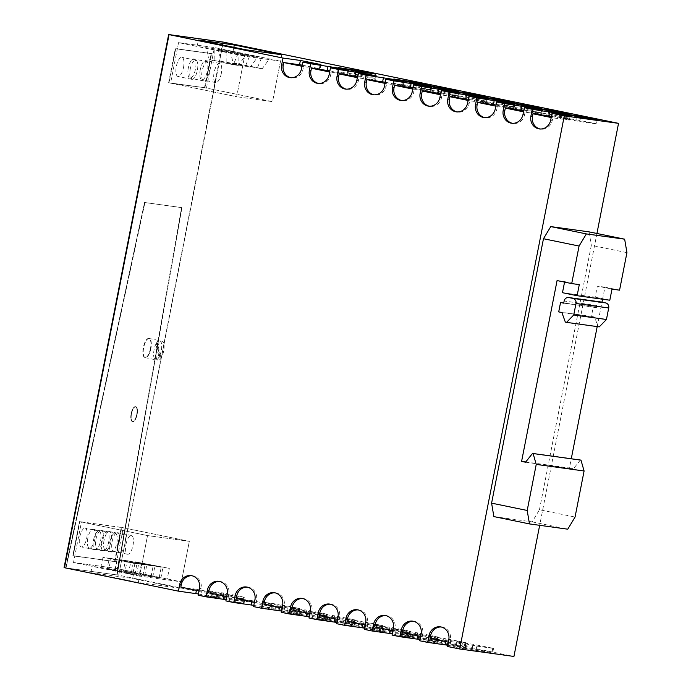 <?xml version="1.0" encoding="UTF-8"?>
<svg xmlns="http://www.w3.org/2000/svg" width="691" height="691" viewBox="0 0 691 691"><rect width="100%" height="100%" fill="white"/><g stroke="black" fill="none" stroke-linecap="round" stroke-linejoin="round"><path stroke-width="0.52" stroke-dasharray="3.46 2.59" d="M116.572 561.869L114.991 561.541L121.685 527.423L189.334 541.329L147.537 535.577L139.591 576.095L181.388 581.848L189.334 541.329L180.135 588.248L138.338 582.496L147.537 535.577L79.888 521.67L73.194 555.789L74.775 556.117L73.522 562.509L115.319 568.261L116.572 561.869L74.775 556.117M138.338 582.496L90.858 572.727L92.119 566.335L73.522 562.509L81.469 521.999L123.266 527.751L189.334 541.329L147.537 535.577L81.469 521.999M72.797 555.711L114.991 561.541L121.685 527.423L79.491 521.593L73.194 555.789L114.991 561.541L72.797 555.711L79.491 521.593M180.135 588.248L132.655 578.479L133.916 572.088L115.319 568.261L123.266 527.751M222.899 42.013L118.705 575.188L223.288 42.099L118.705 575.188L64.462 567.726L66.016 567.942L144.946 202.567L181.958 207.663L117.15 574.981L181.569 207.585L116.753 574.895L181.958 207.663L144.557 202.489L181.569 207.585L144.557 202.489L66.016 567.942L64.064 567.648M118.308 575.111L66.016 567.942L118.705 575.188L513.94 656.45M447.682 645.213L465.596 648.918L447.44 646.465M419.99 639.52L437.904 643.217L419.739 640.773M392.289 633.828L410.212 637.525L392.047 635.072M364.598 628.136L382.512 631.833L364.356 629.38M336.906 622.444L354.82 626.141L336.655 623.688M309.205 616.743L327.128 620.449L308.963 617.996M281.513 611.051L299.436 614.757L281.272 612.304M253.822 605.359L271.736 609.056L253.571 606.603M226.121 599.667L244.044 603.364L225.879 600.911M198.429 593.975L216.352 597.672L198.187 595.219M456.276 641.999L455.438 646.266L472.169 648.521L491.949 652.589L475.995 650.395L456.215 646.327L457.045 642.06L476.833 646.128L475.995 650.395M493.555 648.383L492.718 652.649L491.949 652.589L492.787 648.322L493.555 648.383L472.998 644.254L457.045 642.06M90.858 572.727L132.655 578.479M226.743 599.149L206.963 595.081L222.917 597.274L242.696 601.343L226.743 599.149L227.581 594.882L244.303 597.136L223.754 593.016L222.917 597.274M207.801 590.814L207.024 590.762L206.186 595.02L206.963 595.081L207.801 590.814L223.754 593.016M244.303 597.136L243.474 601.403L242.696 601.343L243.534 597.084M282.135 610.533L262.347 606.473L278.3 608.667L298.089 612.736L282.135 610.533L282.965 606.275L299.695 608.529L279.138 604.4L278.3 608.667M263.185 602.207L262.416 602.146L261.578 606.413L262.347 606.473L263.185 602.207L279.138 604.4M299.695 608.529L298.858 612.787L298.089 612.736L298.918 608.469M309.827 616.234L290.047 612.166L306.001 614.359L325.781 618.428L309.827 616.234L310.665 611.967L327.387 614.221L306.839 610.093L306.001 614.359M290.885 607.899L290.108 607.838L289.27 612.105L290.047 612.166L290.885 607.899L306.839 610.093M327.387 614.221L326.549 618.488L325.781 618.428L326.618 614.161M337.519 621.926L317.739 617.858L333.693 620.052L353.472 624.12L337.519 621.926L338.357 617.659L355.088 619.913L334.53 615.785L333.693 620.052M318.577 613.591L317.8 613.53L316.962 617.797L317.739 617.858L318.577 613.591L334.53 615.785M355.088 619.913L354.25 624.18L353.472 624.12L354.31 619.853M365.211 627.618L345.431 623.55L361.384 625.744L381.164 629.812L365.211 627.618L366.049 623.351L382.779 625.605L362.222 621.485L361.384 625.744M346.269 619.283L345.5 619.231L344.662 623.489L345.431 623.55L346.269 619.283L362.222 621.485M382.779 625.605L381.942 629.872L381.164 629.812L382.002 625.545M392.911 633.31L373.131 629.242L389.085 631.444L408.865 635.504L392.911 633.31L393.749 629.043L410.471 631.298L389.914 627.178L389.085 631.444M373.961 624.984L373.192 624.923L372.354 629.19L373.131 629.242L373.961 624.984L389.914 627.178M410.471 631.298L409.633 635.565L408.865 635.504L409.703 631.246M420.603 639.002L400.823 634.943L416.777 637.137L436.557 641.205L420.603 639.002L421.441 634.744L438.172 636.998L417.614 632.87L416.777 637.137M401.661 630.676L400.884 630.615L400.046 634.882L400.823 634.943L401.661 630.676L417.614 632.87M438.172 636.998L437.334 641.257L436.557 641.205L437.394 636.938M448.295 644.703L428.515 640.635L444.468 642.829L464.248 646.897L448.295 644.703L449.133 640.436L465.864 642.69L445.306 638.562L444.468 642.829M429.353 636.368L428.575 636.307L427.746 640.574L428.515 640.635L429.353 636.368L445.306 638.562M465.864 642.69L465.026 646.957L464.248 646.897L465.086 642.63M204.519 87.662L211.213 53.544L175.315 48.603L168.621 82.721L204.916 87.748L169.019 82.808L175.713 48.69L177.293 49.009L178.554 42.617L197.142 46.435L198.403 40.043M281.773 54.744L272.565 101.655L204.916 87.748L211.61 53.63L175.713 48.69L169.019 82.808L236.676 96.714L245.875 49.804M149.075 354.146A9.778 3.619 -78.4 0 1 145.317 357.662A9.778 3.619 -78.4 0 1 143.693 347.59A9.778 3.619 -78.4 0 1 145.499 342.019A9.778 3.619 -78.4 0 1 149.256 338.504A9.778 3.619 -78.4 0 1 150.871 348.575A9.778 3.619 -78.4 0 1 149.075 354.146M133.916 572.088L92.119 566.335M180.835 587.108L196.633 589.285L196.425 590.313M215.575 597.611L216.413 593.344L217.181 593.405L196.633 589.285M191.908 575.741A10.866 10.097 97.8 0 1 192.711 575.819A10.866 10.097 97.8 0 1 201.116 588.611L200.615 591.176L216.413 593.344M208.527 592.8L224.325 594.977L224.126 596.005M243.267 603.303L244.104 599.045L244.882 599.097L224.325 594.977M219.6 581.433A10.866 10.097 97.8 0 1 220.403 581.511A10.866 10.097 97.8 0 1 228.816 594.312L228.315 596.869L244.104 599.045M236.227 598.492L252.016 600.669L251.818 601.697M270.967 609.004L271.805 604.737L272.574 604.798L252.016 600.669M247.3 587.125A10.866 10.097 97.8 0 1 248.104 587.203A10.866 10.097 97.8 0 1 256.508 600.004L256.007 602.561L271.805 604.737M263.919 604.184L279.717 606.361L279.51 607.398M298.659 614.696L299.497 610.429L300.265 610.49L279.717 606.361M274.992 592.818A10.866 10.097 97.8 0 1 275.795 592.895A10.866 10.097 97.8 0 1 284.2 605.696L283.699 608.253L299.497 610.429M291.611 609.885L307.409 612.053L307.201 613.09M326.351 620.388L327.189 616.122L327.966 616.182L307.409 612.053M302.684 598.518A10.866 10.097 97.8 0 1 303.487 598.587A10.866 10.097 97.8 0 1 311.9 611.388L311.399 613.953L327.189 616.122M319.311 615.577L335.1 617.745L334.902 618.782M354.051 626.081L354.88 621.814L355.658 621.874L335.1 617.745M330.384 604.21A10.866 10.097 97.8 0 1 331.179 604.288A10.866 10.097 97.8 0 1 339.592 617.08L339.091 619.646L354.88 621.814M347.003 621.269L362.801 623.446L362.594 624.474M381.743 631.773L382.581 627.514L383.35 627.566L362.801 623.446M358.076 609.903A10.866 10.097 97.8 0 1 358.879 609.98A10.866 10.097 97.8 0 1 367.284 622.781L366.783 625.338L382.581 627.514M374.695 626.962L390.493 629.138L390.285 630.166M409.435 637.465L410.273 633.206L411.05 633.267L390.493 629.138M385.768 615.595A10.866 10.097 97.8 0 1 386.571 615.672A10.866 10.097 97.8 0 1 394.984 628.473L394.483 631.03L410.273 633.206M402.395 632.654L418.185 634.83L417.986 635.867M437.135 643.166L437.964 638.899L438.742 638.959L418.185 634.83M413.468 621.287A10.866 10.097 97.8 0 1 414.263 621.364A10.866 10.097 97.8 0 1 422.676 634.165L422.175 636.722L437.964 638.899M430.087 638.354L445.876 640.522L445.678 641.559M464.827 648.858L465.665 644.591L466.434 644.651L445.876 640.522M441.16 626.987A10.866 10.097 97.8 0 1 441.964 627.057A10.866 10.097 97.8 0 1 450.368 639.857L449.867 642.414L465.665 644.591M596.929 233.48L539.671 525.315M492.787 648.322L476.833 646.128M207.024 590.762L227.581 594.882M262.416 602.146L282.965 606.275M290.108 607.838L310.665 611.967M317.8 613.53L338.357 617.659M345.5 619.231L366.049 623.351M373.192 624.923L393.749 629.043M400.884 630.615L421.441 634.744M428.575 636.307L449.133 640.436M233.834 47.325L233.04 51.376L214.443 47.558L280.52 61.136L272.565 101.655L236.676 96.714L272.565 101.655L206.497 88.068L170.599 83.127L236.676 96.714L244.623 56.204L178.554 42.617L170.599 83.127M206.497 88.068L214.443 47.558L178.554 42.617L214.443 47.558L213.191 53.95L177.293 49.009M168.621 82.721L204.916 87.748L211.61 53.63L213.191 53.95M302.183 65.144L320.097 68.841L303.53 66.612L303.029 69.169A10.866 10.097 97.8 0 1 291.662 77.902A10.866 10.097 97.8 0 1 290.868 77.755M329.875 70.836L347.798 74.533L331.231 72.305L330.73 74.861A10.866 10.097 97.8 0 1 319.354 83.594A10.866 10.097 97.8 0 1 318.56 83.447M357.575 76.528L375.489 80.225L358.923 77.997L358.422 80.553A10.866 10.097 97.8 0 1 347.046 89.286A10.866 10.097 97.8 0 1 346.251 89.148M385.267 82.22L403.181 85.926L386.615 83.689L386.114 86.245A10.866 10.097 97.8 0 1 374.747 94.978A10.866 10.097 97.8 0 1 373.952 94.84M412.959 87.921L430.882 91.618L414.315 89.381L413.805 91.946A10.866 10.097 97.8 0 1 402.438 100.679A10.866 10.097 97.8 0 1 401.644 100.532M440.659 93.613L458.574 97.31L442.007 95.082L441.506 97.638A10.866 10.097 97.8 0 1 430.13 106.371A10.866 10.097 97.8 0 1 429.336 106.224M468.351 99.305L486.265 103.002L469.699 100.774L469.198 103.33A10.866 10.097 97.8 0 1 457.822 112.063A10.866 10.097 97.8 0 1 457.036 111.916M496.043 104.997L513.966 108.694L497.399 106.466L496.889 109.023A10.866 10.097 97.8 0 1 485.523 117.755A10.866 10.097 97.8 0 1 484.728 117.617M523.735 110.69L541.658 114.395L525.091 112.158L524.59 114.715A10.866 10.097 97.8 0 1 513.214 123.447A10.866 10.097 97.8 0 1 512.42 123.309M551.435 116.39L569.349 120.087L552.783 117.85L552.282 120.415A10.866 10.097 97.8 0 1 540.906 129.148A10.866 10.097 97.8 0 1 540.12 129.001M199.043 590.848L200.615 591.176M226.734 596.54L228.315 596.869M254.435 602.241L256.007 602.561M282.127 607.933L283.699 608.253M309.818 613.625L311.399 613.953M337.519 619.317L339.091 619.646M365.211 625.01L366.783 625.338M392.903 630.71L394.483 631.03M420.603 636.402L422.175 636.722M448.295 642.094L449.867 642.414M233.04 51.376L197.142 46.435M429.534 89.597L413.581 87.403L393.024 83.274L409.746 85.529L430.303 89.657L429.534 89.597L430.372 85.33M484.918 100.981L468.964 98.787L448.416 94.658L465.138 96.913L485.695 101.041L484.918 100.981L485.756 96.723M540.31 112.374L524.357 110.18L503.799 106.051L520.53 108.306L541.088 112.434L540.31 112.374L541.148 108.107M595.702 123.758L579.749 121.564L559.192 117.435L575.914 119.69L596.471 123.819L595.702 123.758L596.532 119.491M568.002 118.066L552.049 115.872L531.491 111.743L548.222 113.998L568.779 118.126L568.002 118.066L568.84 113.799M512.618 106.682L496.665 104.479L476.108 100.359L492.83 102.614L513.387 106.734L512.618 106.682L513.456 102.415M457.226 95.289L441.273 93.095L420.715 88.966L437.446 91.221L458.003 95.349L457.226 95.289L458.064 91.022M374.142 78.213L358.188 76.01L337.631 71.89L354.362 74.144L374.919 78.264L374.142 78.213L374.98 73.946M301.958 66.284L303.53 66.612M329.65 71.976L331.231 72.305M357.351 77.668L358.923 77.997M385.042 83.369L386.615 83.689M412.734 89.061L414.315 89.381M440.435 94.753L442.007 95.082M468.127 100.445L469.699 100.774M495.818 106.138L497.399 106.466M523.519 111.838L525.091 112.158M551.211 117.53L552.783 117.85M158.256 344.645A9.778 3.619 101.6 0 0 155.993 354.5A9.778 3.619 101.6 0 0 158.075 360.287A9.778 3.619 101.6 0 0 161.832 356.772A9.778 3.619 101.6 0 0 164.095 346.917A9.778 3.619 101.6 0 0 162.014 341.129A9.778 3.619 101.6 0 0 158.256 344.645A9.778 3.619 101.6 0 1 162.014 341.129A9.778 3.619 101.6 0 1 164.095 346.917A9.778 3.619 101.6 0 1 161.832 356.772A9.778 3.619 -78.4 0 1 158.075 360.287A9.778 3.619 -78.4 0 1 155.993 354.5A9.778 3.619 -78.4 0 1 158.256 344.645M139.591 576.095L73.522 562.509L115.319 568.261L181.388 581.848M167.231 579.041L133.156 572.468L167.231 579.041L169.321 568.373L135.246 561.8L169.321 568.373M125.045 571.353L159.129 577.926L125.045 571.353L127.144 560.686L161.219 567.259L127.144 560.686M123.326 571.112L151.018 576.804L123.326 571.112L125.416 560.453L119.033 559.572L153.108 566.145L125.416 560.453M108.841 569.116L142.916 575.689L108.841 569.116L110.931 558.458L145.006 565.031L110.931 558.458M107.114 568.883L134.814 574.575L107.114 568.883L109.213 558.224L102.829 557.343L136.904 563.916L109.213 558.224M86.738 538.047A9.562 3.533 101.6 0 0 85.157 528.2A9.562 3.533 101.6 0 0 79.724 537.088A9.562 3.533 101.6 0 0 81.305 546.935A9.562 3.533 101.6 0 0 86.738 538.047M87.826 538.203A9.562 3.533 101.6 0 0 89.407 548.049A9.562 3.533 101.6 0 0 94.848 539.17A9.562 3.533 101.6 0 0 93.259 529.315A9.562 3.533 101.6 0 0 87.826 538.203M102.95 540.284A9.562 3.533 101.6 0 0 101.37 530.429A9.562 3.533 101.6 0 0 95.928 539.317A9.562 3.533 101.6 0 0 97.517 549.164A9.562 3.533 101.6 0 0 102.95 540.284M104.03 540.431A9.562 3.533 101.6 0 0 105.619 550.278A9.562 3.533 101.6 0 0 111.052 541.399A9.562 3.533 101.6 0 0 109.472 531.543A9.562 3.533 101.6 0 0 104.03 540.431M119.154 542.513A9.562 3.533 101.6 0 0 117.574 532.657A9.562 3.533 101.6 0 0 112.141 541.545A9.562 3.533 101.6 0 0 113.721 551.401A9.562 3.533 101.6 0 0 119.154 542.513M139.539 573.34L141.629 562.681M133.156 572.468L135.246 561.8M160.848 578.16L162.938 567.501M152.746 577.045L154.836 566.378M159.129 577.926L161.219 567.259M131.428 572.226L133.518 561.567M116.943 570.239L119.033 559.572M144.644 575.931L146.734 565.264M151.018 576.804L153.108 566.145M136.533 574.817L138.623 564.15M142.916 575.689L145.006 565.031M115.224 569.997L117.315 559.339M100.739 568.002L102.829 557.343M128.431 573.694L130.521 563.035M134.814 574.575L136.904 563.916M93.57 539.93A9.562 3.533 -78.4 0 1 99.003 531.051A9.562 3.533 -78.4 0 1 100.584 540.898A9.562 3.533 -78.4 0 1 95.151 549.786A9.562 3.533 -78.4 0 1 93.57 539.93M108.694 542.012A9.562 3.533 -78.4 0 1 103.253 550.9A9.562 3.533 -78.4 0 1 101.672 541.044A9.562 3.533 -78.4 0 1 107.105 532.165A9.562 3.533 -78.4 0 1 108.694 542.012M109.774 542.159A9.562 3.533 -78.4 0 1 115.216 533.279A9.562 3.533 -78.4 0 1 116.796 543.126A9.562 3.533 -78.4 0 1 111.363 552.014A9.562 3.533 -78.4 0 1 109.774 542.159M124.898 544.24A9.562 3.533 -78.4 0 1 119.465 553.128A9.562 3.533 -78.4 0 1 117.885 543.281A9.562 3.533 -78.4 0 1 123.318 534.393A9.562 3.533 -78.4 0 1 124.898 544.24M125.987 544.396A9.562 3.533 -78.4 0 1 131.42 535.508A9.562 3.533 -78.4 0 1 133.009 545.363A9.562 3.533 -78.4 0 1 127.567 554.242A9.562 3.533 -78.4 0 1 125.987 544.396M183.521 67.39A9.778 3.619 101.6 0 0 181.897 57.318A9.778 3.619 101.6 0 0 176.343 66.405A9.778 3.619 101.6 0 0 177.958 76.476A9.778 3.619 101.6 0 0 183.521 67.39M188.306 68.046A9.778 3.619 101.6 0 0 189.93 78.126A9.778 3.619 101.6 0 0 195.484 69.04A9.778 3.619 101.6 0 0 193.869 58.96A9.778 3.619 101.6 0 0 188.306 68.046M200.269 69.696A9.778 3.619 101.6 0 0 201.893 79.767A9.778 3.619 101.6 0 0 207.447 70.681A9.778 3.619 101.6 0 0 205.832 60.609A9.778 3.619 101.6 0 0 200.269 69.696M280.52 61.136L244.623 56.204M237.609 54.615L206.315 48.189L245.435 55.695L237.609 54.615L233.368 64.738L209.278 59.789L206.315 48.189M218.287 49.83L257.397 57.344L218.287 49.83L221.241 61.43L226.173 62.112L226.112 50.909M238.075 52.559L269.369 58.985L230.25 51.48L238.075 52.559L238.136 63.762L262.226 68.711L269.369 58.985M190.189 69.247A9.778 3.619 -78.4 0 1 195.752 60.16A9.778 3.619 -78.4 0 1 197.367 70.24A9.778 3.619 -78.4 0 1 191.813 79.327A9.778 3.619 -78.4 0 1 190.189 69.247M209.33 71.881A9.778 3.619 -78.4 0 1 203.776 80.968A9.778 3.619 -78.4 0 1 202.152 70.897A9.778 3.619 -78.4 0 1 207.715 61.81A9.778 3.619 -78.4 0 1 209.33 71.881M221.301 73.531A9.778 3.619 -78.4 0 1 215.739 82.618A9.778 3.619 -78.4 0 1 214.115 72.546A9.778 3.619 -78.4 0 1 219.678 63.451A9.778 3.619 -78.4 0 1 221.301 73.531M209.278 59.789L214.201 60.462L214.15 49.26M214.201 60.462L238.291 65.42L245.435 55.695M238.291 65.42L233.368 64.738M226.173 62.112L250.254 67.062L257.397 57.344M250.254 67.062L245.331 66.388L249.572 56.265M221.241 61.43L245.331 66.388M262.226 68.711L257.294 68.029L261.535 57.914M230.25 51.48L233.213 63.08L257.294 68.029M233.213 63.08L238.136 63.762M159.457 356.28L156.382 343.22A9.778 3.619 101.6 0 1 159.638 340.637A9.778 3.619 101.6 0 1 161.72 346.424A9.778 3.619 101.6 0 1 159.457 356.28L160.64 356.53L157.574 343.462A9.778 3.619 101.6 0 0 157.073 344.403L160.139 357.463L158.956 357.221L155.881 344.153L157.073 344.403M156.382 343.22L157.574 343.462M160.64 356.53A9.778 3.619 -78.4 0 1 160.139 357.463M158.956 357.221A9.778 3.619 -78.4 0 1 155.7 359.804A9.778 3.619 -78.4 0 1 153.618 354.017A9.778 3.619 -78.4 0 1 155.881 344.153M211.213 53.544L175.315 48.603M65.619 567.855L144.557 202.489L65.619 567.855M131.126 413.719A7.61 2.816 -78.4 0 1 135.453 406.654A7.61 2.816 -78.4 0 1 136.714 414.488A7.61 2.816 -78.4 0 1 132.387 421.562A7.61 2.816 -78.4 0 1 131.126 413.719A7.61 2.816 -78.4 0 1 135.453 406.654A7.61 2.816 -78.4 0 1 136.714 414.488A7.61 2.816 -78.4 0 1 132.387 421.562A7.61 2.816 -78.4 0 1 131.126 413.719M150.483 348.497A9.778 3.619 -78.4 0 1 144.92 357.584A9.778 3.619 -78.4 0 1 143.296 347.513A9.778 3.619 -78.4 0 1 148.859 338.426A9.778 3.619 -78.4 0 1 150.483 348.497M114.594 561.463L121.288 527.345M131.523 413.805A7.61 2.816 -78.4 0 1 135.851 406.74A7.61 2.816 -78.4 0 1 137.103 414.574A7.61 2.816 -78.4 0 1 132.784 421.64A7.61 2.816 -78.4 0 1 131.523 413.805A7.61 2.816 -78.4 0 1 135.851 406.74A7.61 2.816 -78.4 0 1 137.103 414.574A7.61 2.816 -78.4 0 1 132.784 421.64A7.61 2.816 -78.4 0 1 131.523 413.805M150.871 348.575A9.778 3.619 -78.4 0 1 145.317 357.662A9.778 3.619 -78.4 0 1 143.693 347.59A9.778 3.619 -78.4 0 1 149.256 338.504A9.778 3.619 -78.4 0 1 150.871 348.575M493.866 516.592L532.156 521.869L539.455 509.733L575.059 517.049M539.455 509.733L591.332 245.314L626.936 252.638M602.569 299.212L604.936 287.154L619.568 290.168M580.38 460.025L573.409 468.792L569.453 467.98L571.267 458.772M597.197 326.593L601.991 302.148M532.156 521.869L567.76 529.185M589.052 231.865L591.332 245.314M604.936 287.154L597.352 286.109L611.993 289.123M562.474 292.699L595.184 297.199L597.352 286.109M564.556 282.109L564.651 281.608L579.291 284.623M557.076 280.572L564.651 281.608M525.747 461.968L569.453 467.98M558.708 311.891L591.418 316.392L593.258 307.011L563.761 302.952M525.549 462.21L573.409 468.792M595.184 297.199L609.816 300.214M591.418 316.392L594.58 317.039L598.052 326.627L599.235 326.878M601.386 302.036A4.345 4.034 -82.2 0 0 596.843 305.526L596.419 307.659L593.258 307.011M561.878 312.539L594.58 317.039M563.718 303.159L596.419 307.659M565.342 322.127L598.052 326.627M201.116 588.611L199.526 588.395M228.816 594.312L227.218 594.087M256.508 600.004L254.91 599.779M284.2 605.696L282.61 605.48M311.9 611.388L310.302 611.172M339.592 617.08L337.994 616.864M367.284 622.781L365.694 622.556M394.984 628.473L393.386 628.249M422.676 634.165L421.078 633.949M450.368 639.857L448.779 639.641M472.169 648.521L472.998 644.254M301.44 68.945L303.029 69.169M319.328 68.78L320.166 64.513M329.132 74.645L330.73 74.861M347.02 74.473L347.858 70.214M356.824 80.337L358.422 80.553M374.721 80.173L375.55 75.906M384.516 86.029L386.114 86.245M402.412 85.865L403.25 81.598M412.216 91.722L413.805 91.946M430.104 91.558L430.942 87.291M439.908 97.414L441.506 97.638M457.796 97.25L458.634 92.983M467.6 103.114L469.198 103.33M485.497 102.942L486.334 98.683M495.3 108.807L496.889 109.023M513.188 108.642L514.026 104.376M522.992 114.499L524.59 114.715M540.88 114.335L541.718 110.068M550.684 120.191L552.282 120.415M568.581 120.027L569.419 115.76M413.581 87.403L414.419 83.136M410.35 82.454L409.746 85.529M393.792 83.335L394.596 79.249M468.964 98.787L469.802 94.52M465.743 93.846L465.138 96.913M449.185 94.719L449.988 90.633M524.357 110.18L525.195 105.913M521.135 105.231L520.53 108.306M504.577 106.112L505.38 102.026M579.749 121.564L580.578 117.297M576.519 116.615L575.914 119.69M559.96 117.496L560.764 113.41M552.049 115.872L552.886 111.605M548.827 110.923L548.222 113.998M532.269 111.804L533.072 107.718M496.665 104.479L497.503 100.221M493.434 99.539L492.83 102.614M476.876 100.411L477.68 96.325M441.273 93.095L442.11 88.828M438.051 88.146L437.446 91.221M421.493 89.027L422.296 84.941M358.188 76.01L359.026 71.752M354.967 71.069L354.362 74.144M338.409 71.942L339.212 67.856M596.843 305.526L564.132 301.026M216.352 597.672L217.181 593.405M244.044 603.364L244.882 599.097M271.736 609.056L272.574 604.798M299.436 614.757L300.265 610.49M327.128 620.449L327.966 616.182M354.82 626.141L355.658 621.874M382.512 631.833L383.35 627.566M410.212 637.525L411.05 633.267M437.904 643.217L438.742 638.959M465.596 648.918L466.434 644.651M290.065 77.677L291.662 77.902M317.756 83.378L319.354 83.594M345.448 89.07L347.046 89.286M373.149 94.762L374.747 94.978M400.84 100.454L402.438 100.679M428.532 106.146L430.13 106.371M456.233 111.847L457.822 112.063M483.925 117.539L485.523 117.755M511.616 123.231L513.214 123.447M539.317 128.923L540.906 129.148M440.366 626.841L441.964 627.057M412.674 621.149L414.263 621.364M384.973 615.456L386.571 615.672M357.282 609.756L358.879 609.98M329.59 604.064L331.179 604.288M301.889 598.371L303.487 598.587M274.197 592.679L275.795 592.895M246.506 586.987L248.104 587.203M218.814 581.286L220.403 581.511M191.113 575.594L192.711 575.819M570.187 115.82L569.349 120.087M542.495 110.128L541.658 114.395M514.804 104.436L513.966 108.694M487.103 98.735L486.265 103.002M459.411 93.043L458.574 97.31M431.72 87.351L430.882 91.618M404.019 81.659L403.181 85.926M376.327 75.967L375.489 80.225M348.635 70.266L347.798 74.533M320.935 64.574L320.097 68.841M431.141 85.39L430.303 89.657M393.861 79.007L393.024 83.274M486.533 96.775L485.695 101.041M449.245 90.4L448.416 94.658M541.917 108.167L541.088 112.434M504.637 101.784L503.799 106.051M597.309 119.552L596.471 123.819M560.03 113.169L559.192 117.435M569.617 113.86L568.779 118.126M532.329 107.476L531.491 111.743M514.225 102.475L513.387 106.734M476.945 96.092L476.108 100.359M458.833 91.082L458.003 95.349M421.553 84.708L420.715 88.966M375.757 74.006L374.919 78.264M338.469 67.623L337.631 71.89M144.92 357.584L155.7 359.804M148.859 338.426L159.638 340.637M99.003 531.051L85.157 528.2M95.151 549.786L81.305 546.935M103.253 550.9L89.407 548.049M107.105 532.165L93.259 529.315M115.216 533.279L101.37 530.429M111.363 552.014L97.517 549.164M119.465 553.128L105.619 550.278M123.318 534.393L109.472 531.543M131.42 535.508L117.574 532.657M127.567 554.242L113.721 551.401M195.752 60.16L181.897 57.318M191.813 79.327L177.958 76.476M203.776 80.968L189.93 78.126M207.715 61.81L193.869 58.96M215.739 82.618L201.893 79.767M219.678 63.451L205.832 60.609"/><path stroke-width="1.04" d="M539.671 525.315L513.94 656.45L459.705 648.987L564.288 115.889L618.531 123.352L596.929 233.48M282.99 58.061L300.386 60.454L320.935 64.574L302.779 62.121L301.44 68.945A10.866 10.097 97.8 0 1 290.065 77.677A10.866 10.097 97.8 0 1 281.652 64.885L282.99 58.061L169.053 34.628L223.288 42.099L169.053 34.628L64.462 567.726L168.656 34.55L64.064 567.648L178.408 591.15L179.746 584.327A10.866 10.097 97.8 0 1 191.113 575.594A10.866 10.097 97.8 0 1 199.526 588.395L198.187 595.219L206.099 596.843L207.438 590.019A10.866 10.097 97.8 0 1 218.814 581.286A10.866 10.097 97.8 0 1 227.218 594.087L225.879 600.911L233.791 602.543L235.13 595.72A10.866 10.097 97.8 0 1 246.506 586.987A10.866 10.097 97.8 0 1 254.91 599.779L253.571 606.603L261.492 608.235L262.83 601.412A10.866 10.097 97.8 0 1 274.197 592.679A10.866 10.097 97.8 0 1 282.61 605.48L281.272 612.304L289.184 613.928L290.522 607.104A10.866 10.097 97.8 0 1 301.889 598.371A10.866 10.097 97.8 0 1 310.302 611.172L308.963 617.996L316.875 619.62L318.214 612.796A10.866 10.097 97.8 0 1 329.59 604.064A10.866 10.097 97.8 0 1 337.994 616.864L336.655 623.688L344.567 625.312L345.906 618.488A10.866 10.097 97.8 0 1 357.282 609.756A10.866 10.097 97.8 0 1 365.694 622.556L364.356 629.38L372.268 631.013L373.606 624.189A10.866 10.097 97.8 0 1 384.973 615.456A10.866 10.097 97.8 0 1 393.386 628.249L392.047 635.072L399.959 636.705L401.298 629.881A10.866 10.097 97.8 0 1 412.674 621.149A10.866 10.097 97.8 0 1 421.078 633.949L419.739 640.773L427.651 642.397L428.99 635.573A10.866 10.097 97.8 0 1 440.366 626.841A10.866 10.097 97.8 0 1 448.779 639.641L447.44 646.465L459.705 648.987M427.651 642.397L447.682 645.213M399.959 636.705L419.99 639.52M372.268 631.013L392.289 633.828M344.567 625.312L364.598 628.136M316.875 619.62L336.906 622.444M289.184 613.928L309.205 616.743M261.492 608.235L281.513 611.051M233.791 602.543L253.822 605.359M206.099 596.843L226.121 599.667M178.408 591.15L198.429 593.975M552.023 113.367L550.684 120.191A10.866 10.097 97.8 0 1 539.317 128.923A10.866 10.097 97.8 0 1 530.904 116.123L532.243 109.299L561.576 113.885L570.187 115.82L552.023 113.367L564.288 115.889M524.331 107.675L522.992 114.499A10.866 10.097 97.8 0 1 511.616 123.231A10.866 10.097 97.8 0 1 503.212 110.43L504.551 103.607L533.884 108.193L542.495 110.128L524.331 107.675L532.243 109.299M496.639 101.983L495.3 108.807A10.866 10.097 97.8 0 1 483.925 117.539A10.866 10.097 97.8 0 1 475.512 104.738L476.85 97.915L506.192 102.493L514.804 104.436L496.639 101.983L504.551 103.607M468.939 96.291L467.6 103.114A10.866 10.097 97.8 0 1 456.233 111.847A10.866 10.097 97.8 0 1 447.82 99.046L449.159 92.223L478.492 96.8L487.103 98.735L468.939 96.291L476.85 97.915M441.247 90.59L439.908 97.414A10.866 10.097 97.8 0 1 428.532 106.146A10.866 10.097 97.8 0 1 420.128 93.354L421.467 86.53L450.8 91.108L459.411 93.043L441.247 90.59L449.159 92.223M413.555 84.898L412.216 91.722A10.866 10.097 97.8 0 1 400.84 100.454A10.866 10.097 97.8 0 1 392.436 87.653L393.775 80.83L423.108 85.416L431.72 87.351L413.555 84.898L421.467 86.53M385.854 79.206L384.516 86.029A10.866 10.097 97.8 0 1 373.149 94.762A10.866 10.097 97.8 0 1 364.736 81.961L366.075 75.138L395.407 79.724L404.019 81.659L385.854 79.206L393.775 80.83M358.163 73.514L356.824 80.337A10.866 10.097 97.8 0 1 345.448 89.07A10.866 10.097 97.8 0 1 337.044 76.269L338.383 69.446L367.716 74.032L376.327 75.967L358.163 73.514L366.075 75.138M330.471 67.822L329.132 74.645A10.866 10.097 97.8 0 1 317.756 83.378A10.866 10.097 97.8 0 1 309.352 70.577L310.691 63.753L340.024 68.331L348.635 70.266L330.471 67.822L338.383 69.446M302.779 62.121L310.691 63.753M199.043 590.848L180.835 587.108L181.336 584.551A10.866 10.097 97.8 0 1 191.908 575.741M226.734 596.54L208.527 592.8L209.036 590.244A10.866 10.097 97.8 0 1 219.6 581.433M254.435 602.241L236.227 598.492L236.728 595.936A10.866 10.097 97.8 0 1 247.3 587.125M282.127 607.933L263.919 604.184L264.42 601.628A10.866 10.097 97.8 0 1 274.992 592.818M309.818 613.625L291.611 609.885L292.12 607.32A10.866 10.097 97.8 0 1 302.684 598.518M337.519 619.317L319.311 615.577L319.812 613.021A10.866 10.097 97.8 0 1 330.384 604.21M365.211 625.01L347.003 621.269L347.504 618.713A10.866 10.097 97.8 0 1 358.076 609.903M392.903 630.71L374.695 626.962L375.196 624.405A10.866 10.097 97.8 0 1 385.768 615.595M420.603 636.402L402.395 632.654L402.896 630.097A10.866 10.097 97.8 0 1 413.468 621.287M448.295 642.094L430.087 638.354L430.588 635.789A10.866 10.097 97.8 0 1 441.16 626.987M168.656 34.55L222.899 42.013L618.531 123.352M234.292 44.984L198.403 40.043L245.875 49.804L281.773 54.744L234.292 44.984L233.834 47.325M414.419 83.136L393.861 79.007L422.529 83.456L431.141 85.39L414.419 83.136M469.802 94.52L449.245 90.4L477.922 94.84L486.533 96.775L469.802 94.52M525.195 105.913L504.637 101.784L533.314 106.233L541.917 108.167L525.195 105.913M580.578 117.297L560.03 113.169L588.697 117.617L597.309 119.552L580.578 117.297M552.886 111.605L532.329 107.476L561.006 111.925L569.617 113.86L552.886 111.605M497.503 100.221L476.945 96.092L505.613 100.532L514.225 102.475L497.503 100.221M442.11 88.828L421.553 84.708L450.23 89.148L458.833 91.082L442.11 88.828M359.026 71.752L338.469 67.623L367.146 72.063L375.757 74.006L359.026 71.752M290.868 77.755A10.866 10.097 97.8 0 1 283.25 65.101L283.751 62.544L302.183 65.144M318.56 83.447A10.866 10.097 97.8 0 1 310.941 70.793L311.442 68.236L329.875 70.836M346.251 89.148A10.866 10.097 97.8 0 1 338.642 76.485L339.143 73.928L357.575 76.528M373.952 94.84A10.866 10.097 97.8 0 1 366.334 82.186L366.835 79.62L385.267 82.22M401.644 100.532A10.866 10.097 97.8 0 1 394.025 87.878L394.526 85.313L412.959 87.921M429.336 106.224A10.866 10.097 97.8 0 1 421.726 93.57L422.227 91.013L440.659 93.613M457.036 111.916A10.866 10.097 97.8 0 1 449.418 99.262L449.919 96.705L468.351 99.305M484.728 117.617A10.866 10.097 97.8 0 1 477.11 104.954L477.611 102.398L496.043 104.997M512.42 123.309A10.866 10.097 97.8 0 1 504.81 110.655L505.311 108.09L523.735 110.69M540.12 129.001A10.866 10.097 97.8 0 1 532.502 116.347L533.003 113.782L551.435 116.39M283.751 62.544L301.958 66.284M311.442 68.236L329.65 71.976M339.143 73.928L357.351 77.668M366.835 79.62L385.042 83.369M394.526 85.313L412.734 89.061M422.227 91.013L440.435 94.753M449.919 96.705L468.127 100.445M477.611 102.398L495.818 106.138M505.311 108.09L523.519 111.838M533.003 113.782L551.211 117.53M536.233 464.404L584.094 470.994L580.976 460.146L580.38 460.025L532.519 453.434L525.549 462.21L521.593 461.398L557.076 280.572L571.707 283.578L579.075 246.048L543.472 238.732L491.595 503.143L527.198 510.468L536.233 464.404L533.115 453.555L580.976 460.146M564.556 282.109L562.474 292.699L577.115 295.713L609.816 300.214L611.993 289.123L619.568 290.168L626.936 252.638L624.655 239.181L589.052 231.865L550.762 226.596L543.472 238.732M571.267 458.772L597.197 326.593M601.991 302.148L602.569 299.212M491.595 503.143L493.866 516.592L529.47 523.916L567.76 529.185L575.059 517.049L584.094 470.994M533.115 453.555L532.519 453.434M529.47 523.916L527.198 510.468M550.762 226.596L586.374 233.912L624.655 239.181M586.374 233.912L579.075 246.048M571.707 283.578L579.291 284.623L577.115 295.713M521.593 461.398L525.747 461.968M576 303.47L608.711 307.97A4.345 4.034 -82.2 0 0 605.592 302.891L572.882 298.391A4.345 4.034 -82.2 0 1 576 303.47L573.746 314.984L566.534 322.369L565.342 322.127L561.878 312.539L558.708 311.891L560.548 302.511L563.761 302.952M608.711 307.97L606.448 319.484L599.235 326.878L566.534 322.369M605.592 302.891L601.628 302.079A4.345 4.034 -82.2 0 0 601.386 302.036L568.684 297.536A4.345 4.034 -82.2 0 0 564.132 301.026L563.718 303.159L560.548 302.511M572.882 298.391L568.926 297.579A4.345 4.034 -82.2 0 0 568.684 297.536M573.746 314.984L606.448 319.484M181.336 584.551L179.746 584.327M196.425 590.313L195.795 593.543M209.036 590.244L207.438 590.019M224.126 596.005L223.487 599.235M236.728 595.936L235.13 595.72M251.818 601.697L251.179 604.936M264.42 601.628L262.83 601.412M279.51 607.398L278.879 610.628M292.12 607.32L290.522 607.104M307.201 613.09L306.571 616.32M319.812 613.021L318.214 612.796M334.902 618.782L334.263 622.012M347.504 618.713L345.906 618.488M362.594 624.474L361.963 627.704M375.196 624.405L373.606 624.189M390.285 630.166L389.655 633.405M402.896 630.097L401.298 629.881M417.986 635.867L417.347 639.097M430.588 635.789L428.99 635.573M445.678 641.559L445.047 644.789M283.25 65.101L281.652 64.885M299.548 64.712L300.386 60.454M310.941 70.793L309.352 70.577M327.24 70.413L328.078 66.146M338.642 76.485L337.044 76.269M354.932 76.105L355.77 71.838M366.334 82.186L364.736 81.961M382.633 81.797L383.462 77.53M394.025 87.878L392.436 87.653M410.324 87.489L411.162 83.222M421.726 93.57L420.128 93.354M438.016 93.181L438.854 88.923M449.418 99.262L447.82 99.046M465.717 98.882L466.546 94.615M477.11 104.954L475.512 104.738M493.409 104.574L494.246 100.307M504.81 110.655L503.212 110.43M521.1 110.266L521.938 105.999M532.502 116.347L530.904 116.123M548.792 115.958L549.63 111.692M410.584 81.262L410.35 82.454M465.976 92.654L465.743 93.846M521.368 104.039L521.135 105.231M576.752 115.423L576.519 116.615M549.06 109.731L548.827 110.923M493.668 98.347L493.434 99.539M438.284 86.962L438.051 88.146M355.2 69.877L354.967 71.069M601.628 302.079L568.926 297.579"/></g></svg>

